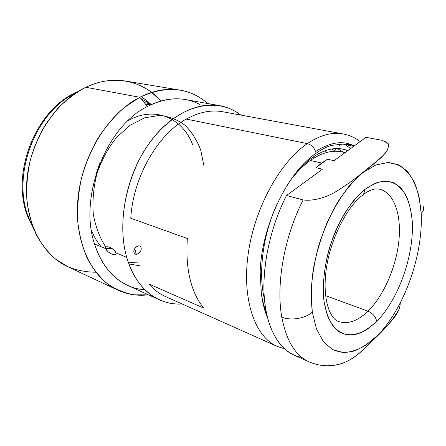 <?xml version="1.0" encoding="UTF-8"?>
<svg xmlns="http://www.w3.org/2000/svg" width="446" height="446" viewBox="0 0 446 446"><rect width="100%" height="100%" fill="white"/><g stroke="black" fill="none" stroke-linecap="round" stroke-linejoin="round"><path stroke-width="0.67" d="M284.409 348.783L277.061 346.33L165.527 296.568C159.311 293.803 153.708 289.582 148.713 283.918L203.605 308.024C190.754 291.874 185.341 268.698 187.353 238.499L130.773 218.25C133.103 177.213 157.7 134.475 186.261 119.082L307.333 143.612C279.898 162.043 254.304 208.633 248.115 254.415C241.832 300.253 255.229 336.981 277.061 346.33C255.229 336.981 241.832 300.253 248.115 254.415C254.304 208.633 279.898 162.043 307.333 143.612L186.261 119.082C199.028 112.069 211.237 109.632 222.883 111.779L342.991 133.923C332.002 131.877 320.117 135.11 307.333 143.612C320.117 135.11 332.002 131.877 342.991 133.923C349.329 135.127 355.061 137.675 360.184 141.56M136.292 254.276L134.787 248.823M130.773 218.25L187.353 238.499C185.341 268.698 190.754 291.874 203.605 308.024L148.713 283.918M353.617 146.372L342.428 143.986L345.087 144.008L350.227 144.682L354.302 145.87L349.391 144.515L344.206 143.98L331.088 145.418C326.165 147.074 321.17 149.678 316.108 153.229C314.748 148.161 311.826 144.956 307.333 143.612C311.826 144.956 314.748 148.161 316.108 153.229C287.547 172.268 261.585 225.988 260.163 271.926L261.3 292.727C262.399 302.316 264.495 310.728 267.583 317.959C264.495 310.728 262.399 302.316 261.3 292.727L260.163 271.926M266.435 313.003C264.088 307.043 262.376 300.286 261.3 292.727C262.376 300.286 264.088 307.043 266.435 313.003M315.645 151.534C330.012 142.207 342.768 140.273 353.918 145.73M344.05 143.974L350.712 148.496M337.583 144.181L339.484 145.574M336.501 148.557L334.4 150.659L331.963 148.958M343.961 152.342L337.327 148.557M347.741 150.67C337.014 146.243 324.939 148.741 311.525 158.157C302.762 164.585 294.533 173.806 286.839 185.82M276.827 204.519C262.867 235.064 258.022 272.684 264.422 299.037M399.51 308.582C393.483 319.091 384.853 329.421 373.62 339.579C363.362 349.263 352.825 362.938 332.788 365.491C324.582 366.378 316.66 365.146 309.011 361.801C295.419 355.685 286.343 340.777 281.783 317.089C286.343 340.777 295.419 355.685 309.011 361.801L293.819 355.005C277.914 347.886 266.167 326.394 264.166 295.609C262.242 264.824 270.7 226.39 286.516 195.504L303.129 199.947L286.516 195.504L322.458 169.185L315.863 167.685L327.492 159.261L334.071 160.683L365.96 137.329L382.267 140.323L388.148 143.606C388.84 146.695 387.897 149.878 385.322 153.162C379.139 159.573 371.613 166.029 362.76 172.524C354.687 179.231 345.321 185.865 334.662 192.427C326.11 197.11 314.363 201.324 303.129 199.947C284.219 236.765 275.845 284.409 281.783 317.089C290.658 320.958 305.521 318.555 312.284 312.122L316.515 329.042L323.428 341.681L332.482 349.575C339.373 352.468 346.732 352.914 354.564 350.913C362.475 347.607 370.275 342.316 377.952 335.03C404.622 307.517 423.237 254.588 421.175 213.344C423.527 211.136 424.23 208.89 423.282 206.604C424.23 208.89 423.527 211.136 421.175 213.344L419.067 196.837C416.503 186.857 412.723 178.545 407.733 171.9C402.091 166.414 395.496 163.281 387.936 162.5L375.738 165.02L362.771 172.674L349.77 185.307C341.324 196.034 333.708 208.572 326.935 222.922C320.875 237.958 316.325 253.361 313.287 269.139C311.241 284.648 310.907 298.976 312.284 312.122L311.141 291.762C311.966 276.838 314.475 261.473 318.656 245.674C323.74 230.091 330.034 215.658 337.55 202.373C345.55 190.169 353.957 180.268 362.771 172.674L375.738 165.02L387.936 162.5L398.757 164.936C405.146 168.85 410.415 174.793 414.563 182.771C418.013 191.691 420.216 201.882 421.175 213.344C423.237 254.588 404.622 307.517 377.952 335.03L366.367 344.881C358.439 349.714 350.673 352.284 343.069 352.596L332.482 349.575L323.428 341.681L316.515 329.042L312.284 312.122C305.521 318.555 290.658 320.958 281.783 317.089C275.845 284.409 284.219 236.765 303.129 199.947C314.118 201.33 325.703 197.26 334.177 192.694C344.741 186.283 353.985 179.777 361.918 173.176L379.663 158.91C383.131 155.754 385.857 152.582 387.836 149.388L388.605 144.705L384.485 140.908M364.371 189.795L354.007 200.115C347.3 208.784 341.262 218.835 335.899 230.287C325.948 253.964 321.56 280.785 324.019 301.479L327.252 315.199C330.519 322.832 334.706 328.518 339.813 332.264C345.31 334.823 351.225 335.386 357.564 333.959C363.997 331.45 370.37 327.275 376.68 321.427C398.668 299.288 414.223 255.196 412.255 221.433C411.128 207.29 407.27 195.627 400.904 188.028C396.232 183.758 390.819 181.422 384.658 181.02C378.175 181.823 371.412 184.75 364.371 189.795C364.572 192.956 363.484 195.119 361.126 196.285C363.484 195.119 364.572 192.956 364.371 189.795L374.785 183.367C381.559 181.054 387.797 180.82 393.495 182.665C398.752 185.631 403.123 190.291 406.601 196.653C409.512 203.816 411.396 212.079 412.255 221.433C414.223 255.196 398.668 299.288 376.68 321.427L367.181 329.299C360.708 333.078 354.408 334.985 348.287 335.03C342.394 333.915 337.182 330.77 332.649 325.597C328.646 319.286 325.77 311.247 324.019 301.479C322.307 285.836 324.13 267.193 329.326 248.4C333.363 236.006 338.358 224.494 344.306 213.863C350.645 204.056 357.335 196.034 364.371 189.795M361.126 196.285C346.141 208.617 330.347 239.703 326.316 268.804C322.09 298.274 329.633 318.728 338.497 321.46C347.83 324.571 357.664 321.142 368.006 311.169C372.878 313.387 375.772 316.805 376.68 321.427C375.772 316.805 372.878 313.387 368.006 311.169C383.716 295.731 396.081 267.293 398.858 241.102C401.629 214.955 394.264 192.811 379.552 189.204C376.179 188.496 371.702 188.513 363.228 194.59M338.497 321.46C347.83 324.571 357.664 321.142 368.006 311.169L325.558 295.62L368.006 311.169C383.716 295.731 396.081 267.293 398.858 241.102C401.629 214.955 394.264 192.811 379.552 189.204M382.267 140.323L365.96 137.329L334.071 160.683L327.492 159.261L321.666 163.013L315.863 167.685L322.458 169.185L286.516 195.504C269.367 228.943 261.044 271.101 264.818 302.94C268.659 334.795 283.522 354.414 301.858 357.424M328.574 365.101C341.19 366.311 351.755 359.387 359.342 353.176L374.958 338.213C385.539 326.6 399.761 315.696 400.24 303.286M290.909 179.76C297.097 171.704 303.559 165.288 310.299 160.499L321.666 163.013L310.299 160.499C321.505 152.777 331.935 149.895 341.586 151.857L345.137 152.577M326.472 152.538L324.415 150.993M313.404 156.825L314.179 157.951M182.135 303.977C158.319 305.677 135.528 288.74 126.72 257.37C115.832 220.357 128.197 166.938 155.531 135.194C182.815 103.26 218.529 97.406 240.768 115.079C234.535 110.234 227.527 107.096 219.744 105.657C195.66 101.22 165.449 117.382 145.106 149.41C124.769 181.383 117.527 225.587 126.72 257.37C133.276 278.672 144.192 292.827 159.473 299.84C166.698 303.063 174.252 304.44 182.135 303.977M141.047 247.703C140.027 243.126 132.59 248.099 133.995 252.464C135.082 257.019 142.43 252.007 141.047 247.703M33.467 228.385L28.154 216.444L29.787 217.124L28.154 216.444C11.652 173.968 36.137 111.076 75.424 93.203C36.137 111.076 11.652 173.968 28.154 216.444L27.457 215.886L28.154 216.444L33.467 228.385M115.966 252.904L126.72 257.37L115.966 252.904C114.26 247.959 104.537 244.358 105.691 248.639C106.806 252.464 116.657 257.571 115.966 252.904C113.669 249.03 110.692 246.972 107.046 246.738C105.886 246.839 105.434 247.469 105.691 248.639L94.558 244.018L105.691 248.639L112.069 248.472L105.691 248.639C107.659 252.04 110.575 254.092 114.449 254.794C115.709 254.844 116.216 254.214 115.966 252.904M159.473 299.84L127.768 285.44C112.409 278.388 101.337 264.578 94.558 244.018C78.463 197.355 106.371 126.017 147.475 106.46C160.621 99.709 173.288 97.412 185.458 99.575L197.628 101.733M151.618 92.383L160.939 101.013C143.311 80.838 113.986 73.707 85.833 87.271C75.842 92.606 66.454 99.703 57.673 108.545L45.983 123.798C39.248 135.222 33.991 147.431 30.211 160.437C27.39 173.639 26.269 186.701 26.849 199.63C28.399 212.207 31.493 223.797 36.137 234.395C41.562 244.23 48.096 252.508 55.739 259.243L68.21 266.92C77.13 270.421 86.329 272.177 95.801 272.199M150.296 103.762L141.421 96.475L150.296 103.762M197.717 101.749L208.349 103.639M150.308 103.767L140.903 98.583L150.308 103.767M151.607 104.436L145.803 104.459L151.607 104.436M95.717 175.1L99.759 163.515M192.784 145.067C182.955 118.229 154.907 105.256 127.941 120.76M91.397 230.114C93.928 236.48 97.178 242.027 101.142 246.75M128.359 262.549L138.723 262.923M204 166.224L200.739 150.135C196.987 140.239 191.713 131.91 184.906 125.148C177.324 119.545 168.778 116.306 159.267 115.436L144.515 117.861L129.803 125.41L116.255 137.753C108.144 148.139 101.733 159.986 97.027 173.304C93.549 187.025 92.3 200.572 93.27 213.941C95.539 226.713 99.742 237.807 105.88 247.235M128.844 263.904L139.565 265.738M117.839 290.117C127.606 294.566 137.803 296.133 148.429 294.823L134.068 294.812C124.629 293.072 115.737 289.387 107.386 283.762C99.519 277.027 92.785 268.514 87.193 258.228C82.404 247.045 79.237 234.668 77.682 221.105C77.141 207.095 78.39 192.845 81.428 178.361C85.465 164.05 91.045 150.57 98.165 137.914C106.02 126.023 114.828 115.809 124.579 107.269L139.815 97.278C108.813 112.927 82.265 154.913 78.017 198.046C73.679 241.225 91.514 278.142 117.839 290.117L67.814 266.736C41.539 254.738 23.432 219.85 26.922 179.866C30.322 139.916 55.527 101.465 85.833 87.271L139.815 97.278C166.336 85.13 188.998 87.215 207.797 103.539C199.786 96.442 190.492 91.96 179.922 90.098C167.06 87.946 153.692 90.343 139.815 97.278L85.833 87.271C99.402 80.977 112.609 78.903 125.454 81.038L179.922 90.098M200.081 104.609C184.282 96.319 166.748 96.938 147.475 106.46L139.815 97.278L147.475 106.46C106.371 126.017 78.463 197.355 94.558 244.018C102.998 271.831 123.146 288.473 144.956 289.777M197.578 101.727L209.129 103.784M138.567 245.874C135.328 246.811 133.806 249.007 133.995 252.464L134.904 253.841L136.465 254.276M299.021 170.288L298.519 170.171M219.744 105.657L208.031 103.578M77.364 91.948C36.527 108.434 10.448 172.262 27.457 215.886L34.353 230.521M144.264 102.608L152.264 104.147"/></g></svg>
